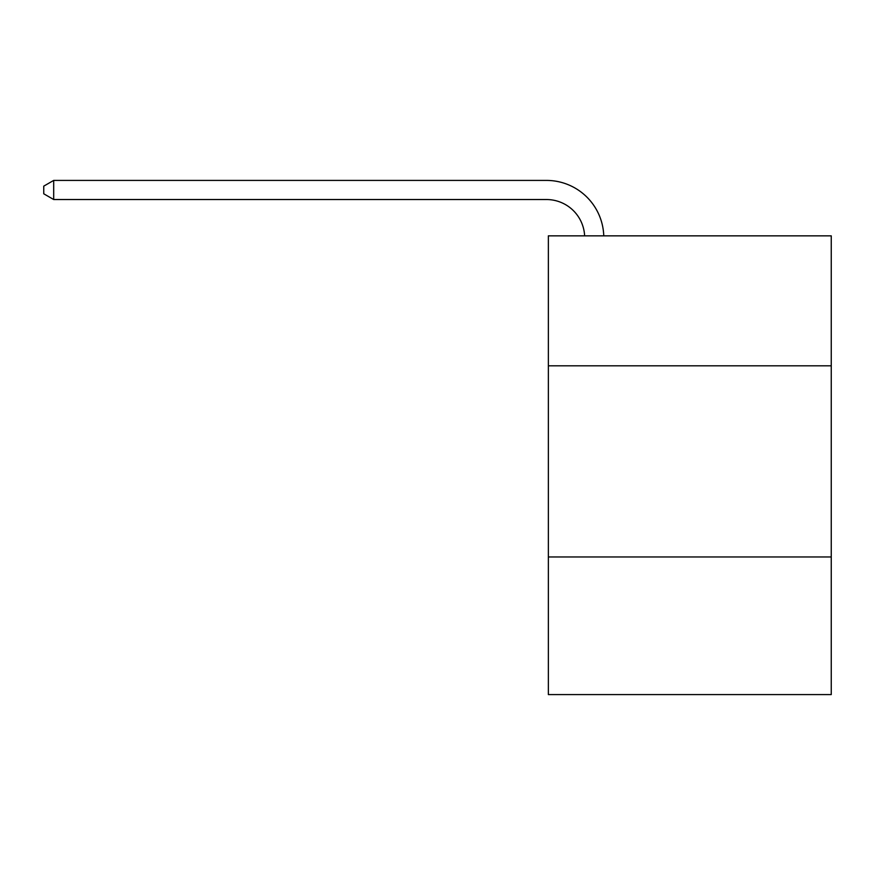 <?xml version="1.0" encoding="UTF-8"?>
<svg xmlns="http://www.w3.org/2000/svg" width="875" height="875" viewBox="0 0 875 875"><rect width="100%" height="100%" fill="white"/><g stroke="black" fill="none" stroke-linecap="round" stroke-linejoin="round"><path stroke-width="1.31" d="M831.25 365.827L831.25 235.845L548.363 235.845L548.363 365.827L831.25 365.827L831.25 694.586L548.363 694.586L548.363 365.827M831.25 556.959L548.363 556.959M584.631 235.845A38.227 38.227 -154.2 0 0 546.448 199.533L53.692 199.533L43.75 193.791L43.75 186.145L53.692 180.414L546.448 180.414A57.345 57.345 25.8 0 1 603.761 235.845M53.692 180.414L53.692 199.533"/></g></svg>

